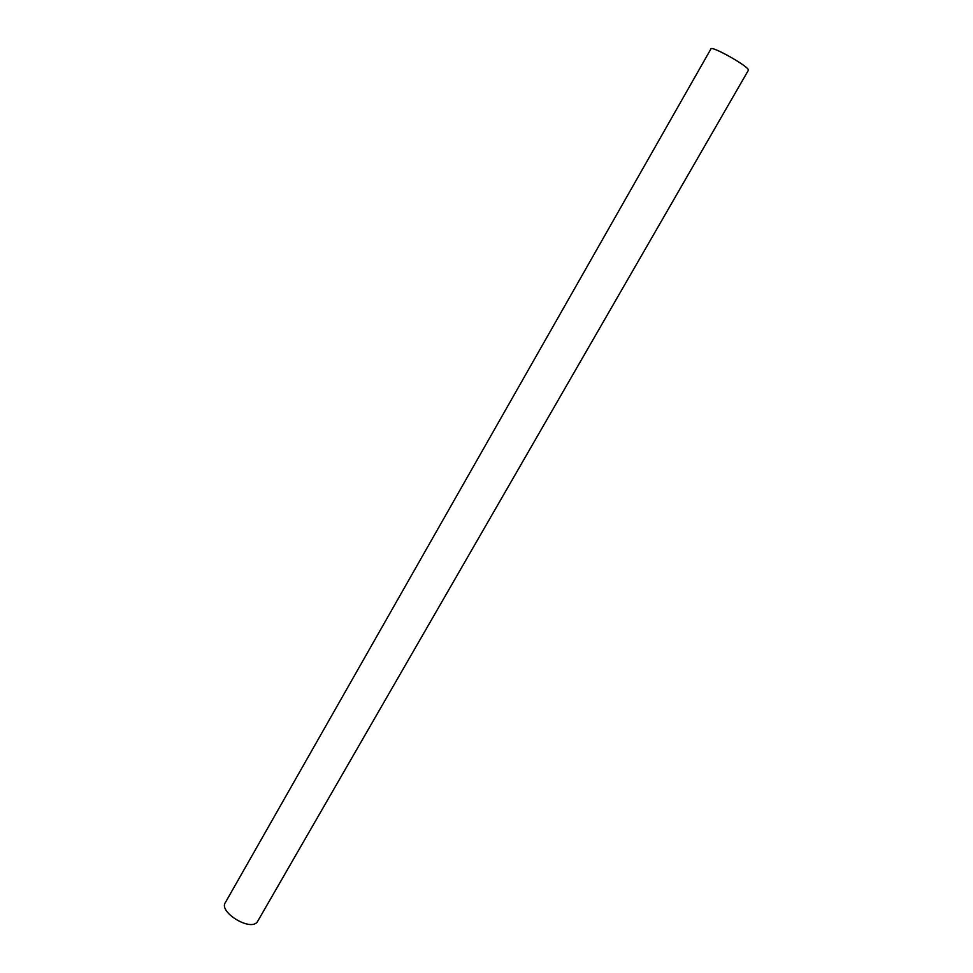 <?xml version="1.0" encoding="UTF-8"?>
<svg xmlns="http://www.w3.org/2000/svg" width="973" height="973" viewBox="0 0 973 973"><rect width="100%" height="100%" fill="white"/><g stroke="black" fill="none" stroke-linecap="round" stroke-linejoin="round"><path stroke-width="1.46" d="M257.711 921.212C251.812 932.62 218.378 912.066 225.31 902.652L710.935 48.905C711.202 45.22 750.767 67.478 748.334 70.336L257.711 921.212"/></g></svg>
